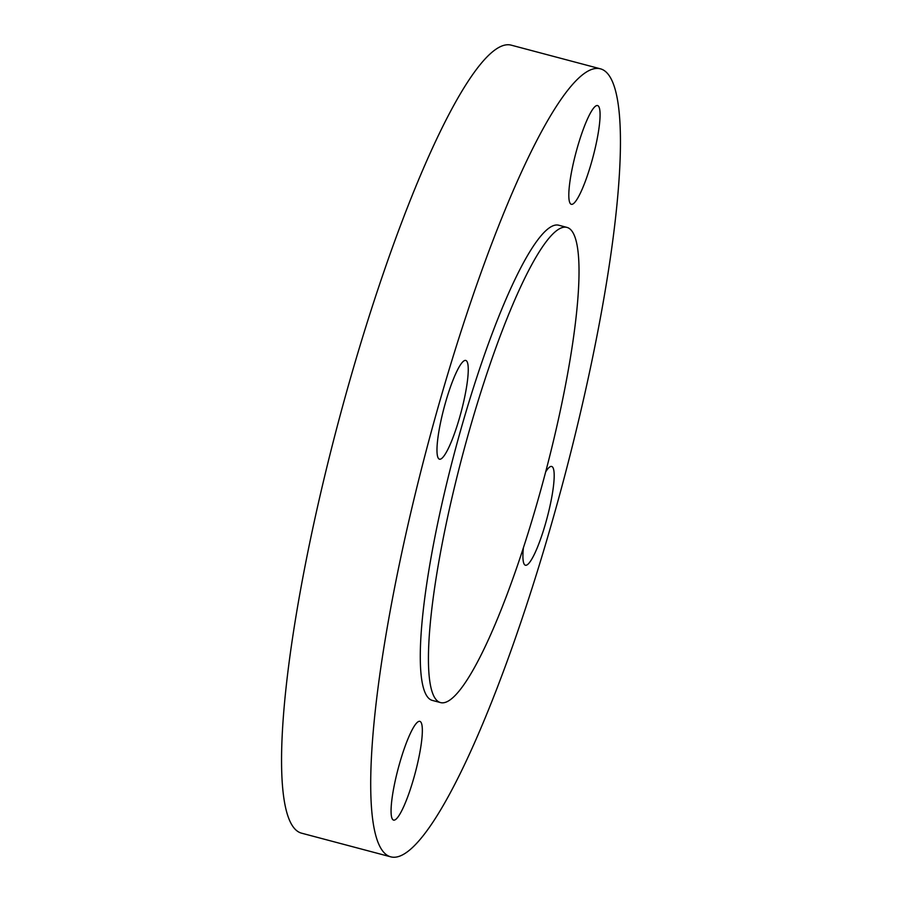 <?xml version="1.0" encoding="UTF-8"?>
<svg xmlns="http://www.w3.org/2000/svg" width="902" height="902" viewBox="0 0 902 902"><rect width="100%" height="100%" fill="white"/><g stroke="black" fill="none" stroke-linecap="round" stroke-linejoin="round"><path stroke-width="1.35" d="M471.024 424.628A245.863 42.293 104.9 0 0 440.661 702.624A245.863 42.293 104.9 0 0 536.431 505.357A245.863 42.293 104.9 0 0 566.794 227.36A245.863 42.293 104.9 0 0 471.024 424.628M566.794 227.36L558.642 225.196A245.863 42.293 104.9 0 0 462.873 422.463A245.863 42.293 104.9 0 0 432.509 700.459L440.661 702.624M598.511 106.21A51.098 8.794 104.9 0 0 597.552 105.545A51.098 8.794 104.9 0 0 576.784 149.597A51.098 8.794 104.9 0 0 570.38 203.66A51.098 8.794 104.9 0 0 571.338 204.326A51.098 8.794 104.9 0 0 592.107 160.263A51.098 8.794 104.9 0 0 598.511 106.21M445.825 401.424A51.098 8.794 104.9 0 0 439.511 459.197A51.098 8.794 104.9 0 0 459.411 418.201A51.098 8.794 104.9 0 0 465.725 360.428A51.098 8.794 104.9 0 0 445.825 401.424M392.641 819.444A51.098 8.794 104.9 0 0 393.599 820.11A51.098 8.794 104.9 0 0 414.368 776.058A51.098 8.794 104.9 0 0 420.772 722.006A51.098 8.794 104.9 0 0 419.813 721.341A51.098 8.794 104.9 0 0 399.045 765.392A51.098 8.794 104.9 0 0 392.641 819.444M523.374 547.976A51.098 8.794 104.9 0 0 525.426 565.238A51.098 8.794 104.9 0 0 545.338 524.242A51.098 8.794 104.9 0 0 551.641 466.458A51.098 8.794 104.9 0 0 545.642 471.949M441.337 395.888A407.715 70.142 104.9 0 0 390.994 856.9A407.715 70.142 104.9 0 0 549.814 529.767A407.715 70.142 104.9 0 0 600.157 68.755A407.715 70.142 104.9 0 0 441.337 395.888M600.157 68.755L511.006 45.1A407.715 70.142 104.9 0 0 352.186 372.233A407.715 70.142 104.9 0 0 301.843 833.245L390.994 856.9"/></g></svg>

